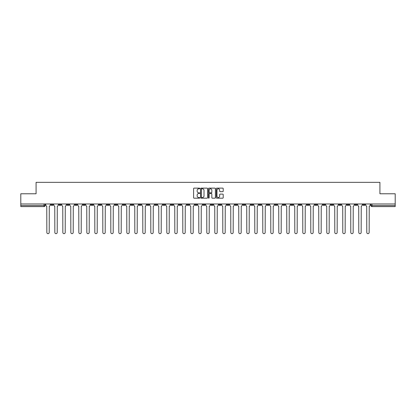 <?xml version="1.0" encoding="UTF-8"?>
<svg xmlns="http://www.w3.org/2000/svg" width="416" height="416" viewBox="0 0 416 416"><rect width="100%" height="100%" fill="white"/><g stroke="black" fill="none" stroke-linecap="round" stroke-linejoin="round"><path stroke-width="0.62" d="M199.794 188.474A0.354 0.354 0 0 0 199.446 188.126L194.095 188.126A0.504 0.504 0 0 0 193.596 188.625L193.596 197.688A0.504 0.504 0 0 0 194.095 198.188L199.446 198.188A0.354 0.354 0 0 0 199.794 197.839A0.354 0.354 0 0 0 199.446 197.486L198.754 197.486A1.612 1.612 0 0 1 197.142 195.874L197.142 195.12A1.612 1.612 0 0 1 198.754 193.508L199.446 193.508A0.354 0.354 0 0 0 199.794 193.154A0.354 0.354 0 0 0 199.446 192.806L198.754 192.806A1.612 1.612 0 0 1 197.142 191.194L197.142 190.44A1.612 1.612 0 0 1 198.754 188.828L199.446 188.828A0.354 0.354 0 0 0 199.794 188.474M314.959 203.975L314.959 204.537L317.008 204.537A1.024 1.024 0 0 1 315.983 205.566A1.024 1.024 0 0 1 314.959 204.537L314.959 203.975M266.963 203.975L266.963 204.537L269.017 204.537A1.024 1.024 0 0 1 267.992 205.566A1.024 1.024 0 0 1 266.963 204.537L266.963 203.975M258.965 203.975L258.965 204.537L261.019 204.537A1.024 1.024 0 0 1 259.99 205.566A1.024 1.024 0 0 1 258.965 204.537L258.965 203.975M210.974 203.975L210.974 204.537L213.023 204.537A1.024 1.024 0 0 1 211.999 205.566A1.024 1.024 0 0 1 210.974 204.537L210.974 203.975M202.977 203.975L202.977 204.537L205.026 204.537A1.024 1.024 0 0 1 204.001 205.566A1.024 1.024 0 0 1 202.977 204.537L202.977 203.975M194.974 203.975L194.974 204.537L197.028 204.537A1.024 1.024 0 0 1 196.004 205.566A1.024 1.024 0 0 1 194.974 204.537L194.974 203.975M178.979 203.975L178.979 204.537L181.028 204.537A1.024 1.024 0 0 1 180.003 205.566A1.024 1.024 0 0 1 178.979 204.537L178.979 203.975M162.984 204.537L162.984 203.975L162.984 204.537A1.024 1.024 0 0 0 164.008 205.566A1.024 1.024 0 0 1 162.984 204.537L165.032 204.537A1.024 1.024 0 0 1 164.008 205.566A1.024 1.024 0 0 0 165.032 204.537L165.032 203.975L165.032 204.537M154.981 204.537L154.981 203.975L154.981 204.537A1.024 1.024 0 0 0 156.01 205.566A1.024 1.024 0 0 1 154.981 204.537L157.035 204.537A1.024 1.024 0 0 1 156.01 205.566M146.983 204.537L146.983 203.975L146.983 204.537A1.024 1.024 0 0 0 148.008 205.566A1.024 1.024 0 0 1 146.983 204.537L149.037 204.537A1.024 1.024 0 0 1 148.008 205.566A1.024 1.024 0 0 0 149.037 204.537L149.037 203.975L149.037 204.537M138.986 203.975L138.986 204.537L141.034 204.537A1.024 1.024 0 0 1 140.01 205.566A1.024 1.024 0 0 1 138.986 204.537L138.986 203.975M130.988 203.975L130.988 204.537L133.037 204.537A1.024 1.024 0 0 1 132.012 205.566A1.024 1.024 0 0 1 130.988 204.537L130.988 203.975M122.99 203.975L122.99 204.537L125.039 204.537A1.024 1.024 0 0 1 124.015 205.566A1.024 1.024 0 0 1 122.99 204.537L122.99 203.975M114.988 204.537L114.988 203.975L114.988 204.537A1.024 1.024 0 0 0 116.017 205.566A1.024 1.024 0 0 1 114.988 204.537L117.042 204.537A1.024 1.024 0 0 1 116.017 205.566M98.992 204.537L98.992 203.975L98.992 204.537A1.024 1.024 0 0 0 100.017 205.566A1.024 1.024 0 0 1 98.992 204.537L101.041 204.537A1.024 1.024 0 0 1 100.017 205.566A1.024 1.024 0 0 0 101.041 204.537L101.041 203.975L101.041 204.537M90.995 204.537L90.995 203.975L90.995 204.537A1.024 1.024 0 0 0 92.019 205.566A1.024 1.024 0 0 1 90.995 204.537L93.044 204.537A1.024 1.024 0 0 1 92.019 205.566A1.024 1.024 0 0 0 93.044 204.537L93.044 203.975L93.044 204.537M82.997 204.537L82.997 203.975L82.997 204.537A1.024 1.024 0 0 0 84.022 205.566A1.024 1.024 0 0 1 82.997 204.537L85.046 204.537A1.024 1.024 0 0 1 84.022 205.566A1.024 1.024 0 0 0 85.046 204.537L85.046 203.975L85.046 204.537M74.994 204.537L74.994 203.975L74.994 204.537A1.024 1.024 0 0 0 76.024 205.566A1.024 1.024 0 0 1 74.994 204.537L77.048 204.537A1.024 1.024 0 0 1 76.024 205.566M66.997 204.537L66.997 203.975L66.997 204.537A1.024 1.024 0 0 0 68.021 205.566A1.024 1.024 0 0 1 66.997 204.537L69.051 204.537A1.024 1.024 0 0 1 68.021 205.566A1.024 1.024 0 0 0 69.051 204.537L69.051 203.975L69.051 204.537M58.999 204.537L58.999 203.975L58.999 204.537A1.024 1.024 0 0 0 60.024 205.566A1.024 1.024 0 0 1 58.999 204.537L61.048 204.537A1.024 1.024 0 0 1 60.024 205.566A1.024 1.024 0 0 0 61.048 204.537L61.048 203.975L61.048 204.537M222.711 191.672A0.504 0.504 0 0 0 223.21 191.168L223.21 188.625A0.504 0.504 0 0 0 222.711 188.126L216.767 188.126A0.504 0.504 0 0 0 216.268 188.625L216.268 197.688A0.504 0.504 0 0 0 216.767 198.188L222.711 198.188A0.504 0.504 0 0 0 223.21 197.688L223.21 194.615A0.504 0.504 0 0 0 222.711 194.111L220.168 194.111A0.504 0.504 0 0 0 219.664 194.615L219.664 196.139A1.347 1.347 0 0 1 218.317 197.486A1.347 1.347 0 0 1 216.97 196.139L216.97 190.174A1.347 1.347 0 0 1 218.317 188.828A1.347 1.347 0 0 1 219.664 190.174L219.664 191.168A0.504 0.504 0 0 0 220.168 191.672L222.711 191.672M20.8 203.975L20.8 193.773L36.078 193.773L36.078 182.338L379.922 182.338L379.922 193.773L395.2 193.773L395.2 203.975L20.8 203.975L20.8 205.566L45.053 205.566L45.053 203.975M207.558 188.625A0.504 0.504 0 0 0 207.059 188.126L201.115 188.126A0.504 0.504 0 0 0 200.616 188.625L200.616 197.688A0.504 0.504 0 0 0 201.115 198.188L207.059 198.188A0.504 0.504 0 0 0 207.558 197.688L207.558 188.625M208.941 188.126L214.885 188.126A0.504 0.504 0 0 1 215.384 188.625L215.384 197.688A0.504 0.504 0 0 1 214.885 198.188L212.342 198.188A0.504 0.504 0 0 1 211.838 197.688L211.838 194.012A0.504 0.504 0 0 0 211.333 193.508L209.648 193.508A0.504 0.504 0 0 0 209.144 194.012L209.144 197.839A0.354 0.354 0 0 1 208.79 198.188A0.354 0.354 0 0 1 208.442 197.839L208.442 188.625A0.504 0.504 0 0 1 208.941 188.126M370.947 203.975L370.947 205.566L395.2 205.566L395.2 206.591L371.972 206.591A1.024 1.024 0 0 1 370.947 205.566A1.024 1.024 0 0 0 371.972 206.591L371.972 203.975M395.2 203.975L395.2 205.566M45.053 205.566A1.024 1.024 0 0 1 44.028 206.591L20.8 206.591L20.8 205.566M364.998 203.975L364.998 204.537A1.024 1.024 0 0 1 363.974 205.566A1.024 1.024 0 0 1 362.95 204.537L364.998 204.537M362.95 203.975L362.95 204.537M357.001 204.537L357.001 203.975L357.001 204.537A1.024 1.024 0 0 1 355.976 205.566A1.024 1.024 0 0 1 354.952 204.537L357.001 204.537A1.024 1.024 0 0 1 355.976 205.566M354.952 203.975L354.952 204.537M349.003 203.975L349.003 204.537A1.024 1.024 0 0 1 347.979 205.566A1.024 1.024 0 0 1 346.949 204.537A1.024 1.024 0 0 0 347.979 205.566M346.949 203.975L346.949 204.537L349.003 204.537M341.006 203.975L341.006 204.537A1.024 1.024 0 0 1 339.976 205.566A1.024 1.024 0 0 1 338.952 204.537L341.006 204.537A1.024 1.024 0 0 1 339.976 205.566M338.952 203.975L338.952 204.537M333.003 203.975L333.003 204.537A1.024 1.024 0 0 1 331.978 205.566A1.024 1.024 0 0 1 330.954 204.537A1.024 1.024 0 0 0 331.978 205.566M330.954 203.975L330.954 204.537L333.003 204.537M325.005 203.975L325.005 204.537A1.024 1.024 0 0 1 323.981 205.566A1.024 1.024 0 0 1 322.956 204.537L325.005 204.537M322.956 203.975L322.956 204.537M317.008 203.975L317.008 204.537A1.024 1.024 0 0 1 315.983 205.566M309.01 203.975L309.01 204.537A1.024 1.024 0 0 1 307.986 205.566A1.024 1.024 0 0 1 306.956 204.537L309.01 204.537M306.956 203.975L306.956 204.537M301.012 203.975L301.012 204.537A1.024 1.024 0 0 1 299.983 205.566A1.024 1.024 0 0 1 298.958 204.537L301.012 204.537M298.958 203.975L298.958 204.537M293.01 203.975L293.01 204.537A1.024 1.024 0 0 1 291.985 205.566A1.024 1.024 0 0 1 290.961 204.537A1.024 1.024 0 0 0 291.985 205.566M290.961 203.975L290.961 204.537L293.01 204.537M285.012 203.975L285.012 204.537A1.024 1.024 0 0 1 283.988 205.566A1.024 1.024 0 0 1 282.963 204.537L285.012 204.537M282.963 203.975L282.963 204.537M277.014 203.975L277.014 204.537A1.024 1.024 0 0 1 275.99 205.566A1.024 1.024 0 0 1 274.966 204.537L277.014 204.537M274.966 203.975L274.966 204.537M269.017 203.975L269.017 204.537M261.019 203.975L261.019 204.537L261.019 203.975M253.016 203.975L253.016 204.537A1.024 1.024 0 0 1 251.992 205.566A1.024 1.024 0 0 1 250.968 204.537L253.016 204.537M250.968 203.975L250.968 204.537M245.019 203.975L245.019 204.537A1.024 1.024 0 0 1 243.994 205.566A1.024 1.024 0 0 1 242.97 204.537L245.019 204.537M242.97 203.975L242.97 204.537M237.021 203.975L237.021 204.537A1.024 1.024 0 0 1 235.997 205.566A1.024 1.024 0 0 1 234.972 204.537L237.021 204.537M234.972 203.975L234.972 204.537M229.024 203.975L229.024 204.537A1.024 1.024 0 0 1 227.999 205.566A1.024 1.024 0 0 1 226.97 204.537L229.024 204.537M226.97 203.975L226.97 204.537M221.026 203.975L221.026 204.537A1.024 1.024 0 0 1 219.996 205.566A1.024 1.024 0 0 1 218.972 204.537L221.026 204.537M218.972 203.975L218.972 204.537M213.023 203.975L213.023 204.537A1.024 1.024 0 0 1 211.999 205.566M205.026 203.975L205.026 204.537M197.028 204.537L197.028 203.975L197.028 204.537A1.024 1.024 0 0 1 196.004 205.566M189.03 203.975L189.03 204.537A1.024 1.024 0 0 1 188.001 205.566A1.024 1.024 0 0 1 186.976 204.537A1.024 1.024 0 0 0 188.001 205.566A1.024 1.024 0 0 0 189.03 204.537L186.976 204.537L186.976 203.975M181.028 204.537L181.028 203.975L181.028 204.537A1.024 1.024 0 0 1 180.003 205.566M173.03 203.975L173.03 204.537A1.024 1.024 0 0 1 172.006 205.566A1.024 1.024 0 0 1 170.981 204.537A1.024 1.024 0 0 0 172.006 205.566M170.981 203.975L170.981 204.537L173.03 204.537M157.035 203.975L157.035 204.537L157.035 203.975M141.034 204.537L141.034 203.975L141.034 204.537A1.024 1.024 0 0 1 140.01 205.566M133.037 204.537L133.037 203.975L133.037 204.537A1.024 1.024 0 0 1 132.012 205.566M125.039 204.537L125.039 203.975L125.039 204.537A1.024 1.024 0 0 1 124.015 205.566M117.042 203.975L117.042 204.537L117.042 203.975M109.044 204.537L109.044 203.975L109.044 204.537A1.024 1.024 0 0 1 108.014 205.566A1.024 1.024 0 0 1 106.99 204.537L109.044 204.537A1.024 1.024 0 0 1 108.014 205.566M106.99 203.975L106.99 204.537M77.048 203.975L77.048 204.537L77.048 203.975M53.05 203.975L53.05 204.537A1.024 1.024 0 0 1 52.026 205.566A1.024 1.024 0 0 1 51.002 204.537A1.024 1.024 0 0 0 52.026 205.566A1.024 1.024 0 0 0 53.05 204.537L53.05 203.975M51.002 203.975L51.002 204.537L53.05 204.537M201.672 188.828A0.354 0.354 0 0 0 201.318 189.181L201.318 197.132A0.354 0.354 0 0 0 201.672 197.486L202.4 197.486A1.612 1.612 0 0 0 204.012 195.874L204.012 190.44A1.612 1.612 0 0 0 202.4 188.828L201.672 188.828M211.838 190.2A1.347 1.347 0 0 0 210.491 188.854A1.347 1.347 0 0 0 209.144 190.2L209.144 192.301A0.504 0.504 0 0 0 209.648 192.806L211.333 192.806A0.504 0.504 0 0 0 211.838 192.301L211.838 190.2M45.744 205.052L45.744 203.975L45.744 205.052A1.024 1.024 0 0 0 46.769 206.076L46.847 232.482A1.18 1.18 0 0 0 48.027 233.662A1.18 1.18 0 0 0 49.208 232.482L49.28 206.076A1.024 1.024 0 0 0 50.31 205.052L50.31 203.975L50.31 205.052M46.769 206.076L46.847 232.482M49.208 232.482L49.28 206.076M53.742 205.052L53.742 203.975L53.742 205.052A1.024 1.024 0 0 0 54.766 206.076L54.844 232.482A1.18 1.18 0 0 0 56.025 233.662A1.18 1.18 0 0 0 57.205 232.482L57.283 206.076A1.024 1.024 0 0 0 58.308 205.052L58.308 203.975L58.308 205.052M61.74 205.052L61.74 203.975L61.74 205.052A1.024 1.024 0 0 0 62.769 206.076L62.842 232.482A1.18 1.18 0 0 0 64.022 233.662A1.18 1.18 0 0 0 65.203 232.482L65.281 206.076A1.024 1.024 0 0 0 66.305 205.052L66.305 203.975L66.305 205.052M54.766 206.076L54.844 232.482M57.205 232.482L57.283 206.076M62.769 206.076L62.842 232.482M65.203 232.482L65.281 206.076M69.742 205.052L69.742 203.975L69.742 205.052A1.024 1.024 0 0 0 70.767 206.076L70.845 232.482A1.18 1.18 0 0 0 72.02 233.662A1.18 1.18 0 0 0 73.2 232.482L73.278 206.076A1.024 1.024 0 0 0 74.303 205.052L74.303 203.975L74.303 205.052M77.74 205.052L77.74 203.975L77.74 205.052A1.024 1.024 0 0 0 78.764 206.076L78.842 232.482A1.18 1.18 0 0 0 80.023 233.662A1.18 1.18 0 0 0 81.198 232.482L81.276 206.076A1.024 1.024 0 0 0 82.3 205.052L82.3 203.975L82.3 205.052M85.738 205.052L85.738 203.975L85.738 205.052A1.024 1.024 0 0 0 86.762 206.076L86.84 232.482A1.18 1.18 0 0 0 88.02 233.662A1.18 1.18 0 0 0 89.201 232.482L89.274 206.076A1.024 1.024 0 0 0 90.303 205.052L90.303 203.975L90.303 205.052M70.767 206.076L70.845 232.482M73.2 232.482L73.278 206.076M78.764 206.076L78.842 232.482M81.198 232.482L81.276 206.076M86.762 206.076L86.84 232.482M89.201 232.482L89.274 206.076M93.735 205.052L93.735 203.975L93.735 205.052A1.024 1.024 0 0 0 94.765 206.076L94.838 232.482A1.18 1.18 0 0 0 96.018 233.662A1.18 1.18 0 0 0 97.198 232.482L97.276 206.076A1.024 1.024 0 0 0 98.301 205.052L98.301 203.975L98.301 205.052M94.765 206.076L94.838 232.482M97.198 232.482L97.276 206.076M101.738 205.052L101.738 203.975L101.738 205.052A1.024 1.024 0 0 0 102.762 206.076L102.835 232.482A1.18 1.18 0 0 0 104.016 233.662A1.18 1.18 0 0 0 105.196 232.482L105.274 206.076A1.024 1.024 0 0 0 106.298 205.052L106.298 203.975L106.298 205.052M102.762 206.076L102.835 232.482M105.196 232.482L105.274 206.076M109.736 205.052L109.736 203.975L109.736 205.052A1.024 1.024 0 0 0 110.76 206.076L110.838 232.482A1.18 1.18 0 0 0 112.013 233.662A1.18 1.18 0 0 0 113.194 232.482L113.272 206.076A1.024 1.024 0 0 0 114.296 205.052L114.296 203.975L114.296 205.052M110.76 206.076L110.838 232.482M113.194 232.482L113.272 206.076M117.733 205.052L117.733 203.975L117.733 205.052A1.024 1.024 0 0 0 118.758 206.076L118.836 232.482A1.18 1.18 0 0 0 120.016 233.662A1.18 1.18 0 0 0 121.191 232.482L121.269 206.076A1.024 1.024 0 0 0 122.294 205.052L122.294 203.975L122.294 205.052M118.758 206.076L118.836 232.482M121.191 232.482L121.269 206.076M125.731 205.052L125.731 203.975L125.731 205.052A1.024 1.024 0 0 0 126.755 206.076L126.833 232.482A1.18 1.18 0 0 0 128.014 233.662A1.18 1.18 0 0 0 129.194 232.482L129.267 206.076A1.024 1.024 0 0 0 130.296 205.052L130.296 203.975L130.296 205.052M133.728 205.052L133.728 203.975L133.728 205.052A1.024 1.024 0 0 0 134.758 206.076L134.831 232.482A1.18 1.18 0 0 0 136.011 233.662A1.18 1.18 0 0 0 137.192 232.482L137.27 206.076A1.024 1.024 0 0 0 138.294 205.052L138.294 203.975L138.294 205.052M141.731 205.052L141.731 203.975L141.731 205.052A1.024 1.024 0 0 0 142.756 206.076L142.834 232.482A1.18 1.18 0 0 0 144.009 233.662A1.18 1.18 0 0 0 145.189 232.482L145.267 206.076A1.024 1.024 0 0 0 146.292 205.052L146.292 203.975L146.292 205.052M149.729 205.052L149.729 203.975L149.729 205.052A1.024 1.024 0 0 0 150.753 206.076L150.831 232.482A1.18 1.18 0 0 0 152.012 233.662A1.18 1.18 0 0 0 153.187 232.482L153.265 206.076A1.024 1.024 0 0 0 154.289 205.052L154.289 203.975L154.289 205.052M157.726 205.052L157.726 203.975L157.726 205.052A1.024 1.024 0 0 0 158.751 206.076L158.829 232.482A1.18 1.18 0 0 0 160.009 233.662A1.18 1.18 0 0 0 161.19 232.482L161.262 206.076A1.024 1.024 0 0 0 162.292 205.052L162.292 203.975L162.292 205.052M165.724 205.052L165.724 203.975L165.724 205.052A1.024 1.024 0 0 0 166.748 206.076L166.826 232.482A1.18 1.18 0 0 0 168.007 233.662A1.18 1.18 0 0 0 169.187 232.482L169.265 206.076A1.024 1.024 0 0 0 170.29 205.052L170.29 203.975L170.29 205.052M126.755 206.076L126.833 232.482M129.194 232.482L129.267 206.076M134.758 206.076L134.831 232.482M137.192 232.482L137.27 206.076M142.756 206.076L142.834 232.482M145.189 232.482L145.267 206.076M150.753 206.076L150.831 232.482M153.187 232.482L153.265 206.076M158.751 206.076L158.829 232.482M161.19 232.482L161.262 206.076M166.748 206.076L166.826 232.482M169.187 232.482L169.265 206.076M173.722 205.052L173.722 203.975L173.722 205.052A1.024 1.024 0 0 0 174.751 206.076L174.824 232.482A1.18 1.18 0 0 0 176.004 233.662A1.18 1.18 0 0 0 177.185 232.482L177.263 206.076A1.024 1.024 0 0 0 178.287 205.052L178.287 203.975L178.287 205.052M174.751 206.076L174.824 232.482M177.185 232.482L177.263 206.076M181.724 205.052L181.724 203.975L181.724 205.052A1.024 1.024 0 0 0 182.749 206.076L182.827 232.482A1.18 1.18 0 0 0 184.002 233.662A1.18 1.18 0 0 0 185.182 232.482L185.26 206.076A1.024 1.024 0 0 0 186.285 205.052L186.285 203.975L186.285 205.052M182.749 206.076L182.827 232.482M185.182 232.482L185.26 206.076M189.722 205.052L189.722 203.975L189.722 205.052A1.024 1.024 0 0 0 190.746 206.076L190.824 232.482A1.18 1.18 0 0 0 192.005 233.662A1.18 1.18 0 0 0 193.18 232.482L193.258 206.076A1.024 1.024 0 0 0 194.282 205.052L194.282 203.975L194.282 205.052M190.746 206.076L190.824 232.482M193.18 232.482L193.258 206.076M197.72 205.052L197.72 203.975L197.72 205.052A1.024 1.024 0 0 0 198.744 206.076L198.822 232.482A1.18 1.18 0 0 0 200.002 233.662A1.18 1.18 0 0 0 201.183 232.482L201.256 206.076A1.024 1.024 0 0 0 202.285 205.052L202.285 203.975L202.285 205.052M198.744 206.076L198.822 232.482M201.183 232.482L201.256 206.076M205.717 205.052L205.717 203.975L205.717 205.052A1.024 1.024 0 0 0 206.742 206.076L206.82 232.482A1.18 1.18 0 0 0 208 233.662A1.18 1.18 0 0 0 209.18 232.482L209.258 206.076A1.024 1.024 0 0 0 210.283 205.052L210.283 203.975L210.283 205.052M206.742 206.076L206.82 232.482M209.18 232.482L209.258 206.076M213.715 205.052L213.715 203.975L213.715 205.052A1.024 1.024 0 0 0 214.744 206.076L214.817 232.482A1.18 1.18 0 0 0 215.998 233.662A1.18 1.18 0 0 0 217.178 232.482L217.256 206.076A1.024 1.024 0 0 0 218.28 205.052L218.28 203.975L218.28 205.052M214.744 206.076L214.817 232.482M217.178 232.482L217.256 206.076M221.718 205.052L221.718 203.975L221.718 205.052A1.024 1.024 0 0 0 222.742 206.076L222.82 232.482A1.18 1.18 0 0 0 223.995 233.662A1.18 1.18 0 0 0 225.176 232.482L225.254 206.076A1.024 1.024 0 0 0 226.278 205.052L226.278 203.975L226.278 205.052M222.742 206.076L222.82 232.482M225.176 232.482L225.254 206.076M229.715 205.052L229.715 203.975L229.715 205.052A1.024 1.024 0 0 0 230.74 206.076L230.818 232.482A1.18 1.18 0 0 0 231.998 233.662A1.18 1.18 0 0 0 233.173 232.482L233.251 206.076A1.024 1.024 0 0 0 234.276 205.052L234.276 203.975L234.276 205.052M230.74 206.076L230.818 232.482M233.173 232.482L233.251 206.076M237.713 205.052L237.713 203.975L237.713 205.052A1.024 1.024 0 0 0 238.737 206.076L238.815 232.482A1.18 1.18 0 0 0 239.996 233.662A1.18 1.18 0 0 0 241.176 232.482L241.249 206.076A1.024 1.024 0 0 0 242.278 205.052L242.278 203.975L242.278 205.052M238.737 206.076L238.815 232.482M241.176 232.482L241.249 206.076M245.71 205.052L245.71 203.975L245.71 205.052A1.024 1.024 0 0 0 246.735 206.076L246.813 232.482A1.18 1.18 0 0 0 247.993 233.662A1.18 1.18 0 0 0 249.174 232.482L249.252 206.076A1.024 1.024 0 0 0 250.276 205.052L250.276 203.975L250.276 205.052M246.735 206.076L246.813 232.482M249.174 232.482L249.252 206.076M253.708 205.052L253.708 203.975L253.708 205.052A1.024 1.024 0 0 0 254.738 206.076L254.81 232.482A1.18 1.18 0 0 0 255.991 233.662A1.18 1.18 0 0 0 257.171 232.482L257.249 206.076A1.024 1.024 0 0 0 258.274 205.052L258.274 203.975L258.274 205.052M254.738 206.076L254.81 232.482M257.171 232.482L257.249 206.076M261.711 205.052L261.711 203.975L261.711 205.052A1.024 1.024 0 0 0 262.735 206.076L262.813 232.482A1.18 1.18 0 0 0 263.988 233.662A1.18 1.18 0 0 0 265.169 232.482L265.247 206.076A1.024 1.024 0 0 0 266.271 205.052L266.271 203.975L266.271 205.052M262.735 206.076L262.813 232.482M265.169 232.482L265.247 206.076M269.708 205.052L269.708 203.975L269.708 205.052A1.024 1.024 0 0 0 270.733 206.076L270.811 232.482A1.18 1.18 0 0 0 271.991 233.662A1.18 1.18 0 0 0 273.166 232.482L273.244 206.076A1.024 1.024 0 0 0 274.269 205.052L274.269 203.975L274.269 205.052M270.733 206.076L270.811 232.482M273.166 232.482L273.244 206.076M277.706 205.052L277.706 203.975L277.706 205.052A1.024 1.024 0 0 0 278.73 206.076L278.808 232.482A1.18 1.18 0 0 0 279.989 233.662A1.18 1.18 0 0 0 281.169 232.482L281.242 206.076A1.024 1.024 0 0 0 282.272 205.052L282.272 203.975L282.272 205.052M278.73 206.076L278.808 232.482M281.169 232.482L281.242 206.076M285.704 205.052L285.704 203.975L285.704 205.052A1.024 1.024 0 0 0 286.733 206.076L286.806 232.482A1.18 1.18 0 0 0 287.986 233.662A1.18 1.18 0 0 0 289.167 232.482L289.245 206.076A1.024 1.024 0 0 0 290.269 205.052L290.269 203.975L290.269 205.052M286.733 206.076L286.806 232.482M289.167 232.482L289.245 206.076M293.706 205.052L293.706 203.975L293.706 205.052A1.024 1.024 0 0 0 294.731 206.076L294.809 232.482A1.18 1.18 0 0 0 295.984 233.662A1.18 1.18 0 0 0 297.164 232.482L297.242 206.076A1.024 1.024 0 0 0 298.267 205.052L298.267 203.975L298.267 205.052M294.731 206.076L294.809 232.482M297.164 232.482L297.242 206.076M301.704 205.052L301.704 203.975L301.704 205.052A1.024 1.024 0 0 0 302.728 206.076L302.806 232.482A1.18 1.18 0 0 0 303.987 233.662A1.18 1.18 0 0 0 305.162 232.482L305.24 206.076A1.024 1.024 0 0 0 306.264 205.052L306.264 203.975L306.264 205.052M302.728 206.076L302.806 232.482M305.162 232.482L305.24 206.076M309.702 205.052L309.702 203.975L309.702 205.052A1.024 1.024 0 0 0 310.726 206.076L310.804 232.482A1.18 1.18 0 0 0 311.984 233.662A1.18 1.18 0 0 0 313.165 232.482L313.238 206.076A1.024 1.024 0 0 0 314.262 205.052L314.262 203.975L314.262 205.052M310.726 206.076L310.804 232.482M313.165 232.482L313.238 206.076M317.699 205.052L317.699 203.975L317.699 205.052A1.024 1.024 0 0 0 318.724 206.076L318.802 232.482A1.18 1.18 0 0 0 319.982 233.662A1.18 1.18 0 0 0 321.162 232.482L321.235 206.076A1.024 1.024 0 0 0 322.265 205.052L322.265 203.975L322.265 205.052M318.724 206.076L318.802 232.482M321.162 232.482L321.235 206.076M325.697 205.052L325.697 203.975L325.697 205.052A1.024 1.024 0 0 0 326.726 206.076L326.799 232.482A1.18 1.18 0 0 0 327.98 233.662A1.18 1.18 0 0 0 329.16 232.482L329.238 206.076A1.024 1.024 0 0 0 330.262 205.052L330.262 203.975L330.262 205.052M326.726 206.076L326.799 232.482M329.16 232.482L329.238 206.076M333.7 205.052L333.7 203.975L333.7 205.052A1.024 1.024 0 0 0 334.724 206.076L334.802 232.482A1.18 1.18 0 0 0 335.977 233.662A1.18 1.18 0 0 0 337.158 232.482L337.236 206.076A1.024 1.024 0 0 0 338.26 205.052L338.26 203.975L338.26 205.052M334.724 206.076L334.802 232.482M337.158 232.482L337.236 206.076M341.697 205.052L341.697 203.975L341.697 205.052A1.024 1.024 0 0 0 342.722 206.076L342.8 232.482A1.18 1.18 0 0 0 343.98 233.662A1.18 1.18 0 0 0 345.155 232.482L345.233 206.076A1.024 1.024 0 0 0 346.258 205.052L346.258 203.975L346.258 205.052M342.722 206.076L342.8 232.482M345.155 232.482L345.233 206.076M349.695 205.052L349.695 203.975L349.695 205.052A1.024 1.024 0 0 0 350.719 206.076L350.797 232.482A1.18 1.18 0 0 0 351.978 233.662A1.18 1.18 0 0 0 353.158 232.482L353.231 206.076A1.024 1.024 0 0 0 354.26 205.052L354.26 203.975L354.26 205.052M350.719 206.076L350.797 232.482M353.158 232.482L353.231 206.076M357.692 205.052L357.692 203.975L357.692 205.052A1.024 1.024 0 0 0 358.717 206.076L358.795 232.482A1.18 1.18 0 0 0 359.975 233.662A1.18 1.18 0 0 0 361.156 232.482L361.234 206.076A1.024 1.024 0 0 0 362.258 205.052L362.258 203.975L362.258 205.052M358.717 206.076L358.795 232.482M361.156 232.482L361.234 206.076M365.69 205.052L365.69 203.975L365.69 205.052A1.024 1.024 0 0 0 366.72 206.076L366.792 232.482A1.18 1.18 0 0 0 367.973 233.662A1.18 1.18 0 0 0 369.153 232.482L369.231 206.076A1.024 1.024 0 0 0 370.256 205.052L370.256 203.975L370.256 205.052M366.72 206.076L366.792 232.482M369.153 232.482L369.231 206.076M44.028 203.975L44.028 206.591"/></g></svg>
